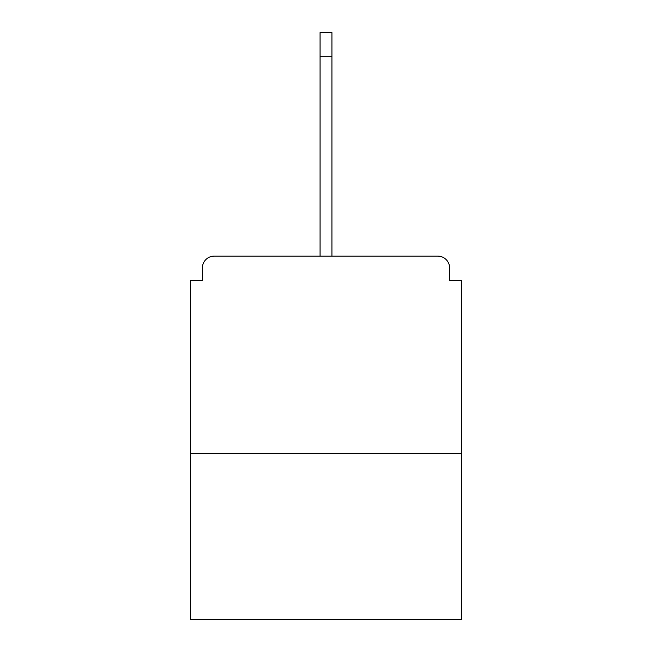 <?xml version="1.0" encoding="UTF-8"?>
<svg xmlns="http://www.w3.org/2000/svg" width="652" height="652" viewBox="0 0 652 652"><rect width="100%" height="100%" fill="white"/><g stroke="black" fill="none" stroke-linecap="round" stroke-linejoin="round"><path stroke-width="0.98" d="M449.603 280.588L449.603 267.956L449.603 280.588L461.445 280.588L461.445 619.4L190.555 619.4L190.555 280.588L202.397 280.588L202.397 267.956L202.397 280.588M461.445 453.547L190.555 453.547M449.603 267.956A11.85 11.85 0 0 0 437.753 256.106L214.247 256.106A11.85 11.85 0 0 0 202.397 267.956M437.753 256.106L387.606 256.106M264.394 256.106L214.247 256.106M320.075 56.292L320.075 32.6L331.925 32.6L331.925 56.292L320.075 56.292L320.075 256.106M331.925 56.292L331.925 256.106"/></g></svg>
